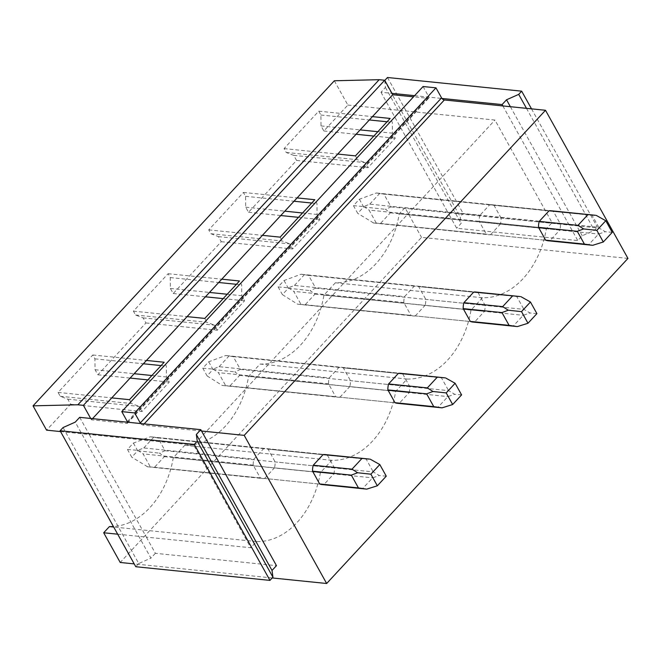 <?xml version="1.0" encoding="UTF-8"?>
<svg xmlns="http://www.w3.org/2000/svg" width="661" height="661" viewBox="0 0 661 661"><rect width="100%" height="100%" fill="white"/><g stroke="black" fill="none" stroke-linecap="round" stroke-linejoin="round"><path stroke-width="0.5" stroke-dasharray="3.31 2.48" d="M272.233 577.954L134.208 563.891M627.95 258.41L421.52 237.382L120.219 562.47M334.342 80.766L347.868 105.066L323.849 130.985L321.023 125.912L320.899 115.022L318.751 111.172L284.056 148.601L286.205 152.46L293.748 155.352L296.566 160.425L248.528 212.255L245.702 207.182L245.578 196.3L243.43 192.442L208.736 229.879L210.884 233.73L218.419 236.621L221.245 241.695L173.207 293.525L170.381 288.452L170.257 277.57L168.109 273.712L133.415 311.149L135.555 315.008L143.098 317.891L145.924 322.965L97.878 374.795L95.06 369.73L94.928 358.84L92.78 354.982L58.085 392.419L60.234 396.278L67.777 399.161L70.595 404.235L46.576 430.154M347.868 105.066L494.957 120.054L552.067 222.666L546.341 228.838A82.898 60.134 -84.2 0 1 482.464 297.756L335.383 282.776A82.898 60.134 -84.2 0 0 399.261 213.85L404.986 207.678L421.52 237.382M335.383 282.776L323.94 295.128A82.898 60.134 -84.2 0 1 260.062 364.046L248.61 376.398A82.898 60.134 -84.2 0 1 184.733 445.316L173.289 457.668A82.898 60.134 -84.2 0 1 113.403 526.511M92.523 418.644L91.449 419.801L90.697 418.454M127.598 422.214A2.512 1.248 42.8 0 1 127.482 423.172A2.512 1.248 42.8 0 1 126.714 423.395L91.449 419.801M423.073 86.525L428.65 96.556A2.512 1.248 42.8 0 1 428.898 97.126A2.512 1.248 42.8 0 1 428.774 98.092A2.512 1.248 42.8 0 1 428.006 98.307L413.513 96.837M201.547 431.022L143.057 425.064A2.512 1.248 42.8 0 1 140.661 423.544M553.348 211.355A15.071 10.931 95.8 0 0 551.018 210.76L491.668 204.712A15.071 10.931 -84.2 0 1 493.998 205.315L553.348 211.355L560.47 224.153L501.121 218.105A15.071 10.931 -84.2 0 1 500.427 224.046L559.776 230.094A15.071 10.931 95.8 0 0 560.47 224.153M373.614 222.988L488.619 234.705A15.071 10.931 -84.2 0 0 490.594 234.655L549.944 240.703L559.776 230.094M478.027 292.625A15.071 10.931 95.8 0 0 475.697 292.03L416.347 285.982A15.071 10.931 -84.2 0 1 418.669 286.585L425.791 299.375A15.071 10.931 -84.2 0 1 425.106 305.316L484.455 311.364A15.071 10.931 95.8 0 0 485.141 305.423L478.027 292.625L418.669 286.585M284.04 280.512L288.328 288.229L282.404 294.632L278.107 286.915L284.04 280.512L301.028 274.241L308.571 275.364L315.694 288.163L310.141 290.609L315.008 294.104L305.175 304.713L297.557 304.184L413.29 315.975A15.071 10.931 -84.2 0 0 415.273 315.925L474.623 321.973L484.455 311.364M402.698 373.903A15.071 10.931 95.8 0 0 400.376 373.3L341.026 367.252A15.071 10.931 -84.2 0 1 343.348 367.855L350.47 380.645A15.071 10.931 -84.2 0 1 349.785 386.586L409.134 392.634A15.071 10.931 95.8 0 0 409.82 386.693L402.698 373.903L343.348 367.855M208.711 361.79L213.007 369.499L207.075 375.902L202.787 368.185L208.711 361.79L225.707 355.511L233.25 356.634L240.373 369.433L234.812 371.879L239.687 375.374L229.846 385.983L222.236 385.454L337.969 397.244A15.071 10.931 -84.2 0 0 339.944 397.203L399.294 403.243L409.134 392.634M327.377 455.173A15.071 10.931 95.8 0 0 325.047 454.57L265.697 448.53A15.071 10.931 -84.2 0 1 268.027 449.125L275.15 461.923A15.071 10.931 -84.2 0 1 274.455 467.856L333.805 473.904A15.071 10.931 95.8 0 0 334.499 467.963L327.377 455.173L268.027 449.125M147.643 466.798L262.648 478.514A15.071 10.931 -84.2 0 0 264.623 478.473L323.973 484.521L333.805 473.904M404.986 207.678L447.646 212.024L456.668 228.227L577.772 240.563L582.217 235.762L594.396 230.35L597.354 227.153L463.179 213.486L460.213 216.684L461.114 223.426L456.668 228.227M502.839 105.934L577.772 240.563M414.596 95.671L441.953 98.456M384.785 80.419L385.429 87.45L380.976 92.251L391.99 93.366M380.976 92.251L447.646 212.024L552.067 222.666M117.675 534.187L146.354 537.112L155.368 553.315L276.48 565.651M79.684 417.331L89.243 434.5L193.665 445.134L494.957 120.054M60.564 431.575L89.243 434.5L146.354 537.112L250.775 547.746L193.665 445.134M359.361 199.242L363.657 206.959L357.725 213.363L353.428 205.645L359.361 199.242L376.357 192.971L383.901 194.094L391.023 206.893L385.462 209.33L390.329 212.834L380.496 223.443L372.878 222.906L486.289 234.101A15.071 10.931 -84.2 0 0 488.619 234.705M490.594 234.655L500.427 224.046M376.192 222.889L369.069 210.091L538.517 227.359L479.167 221.311L486.289 234.101M353.428 205.645L363.773 206.546L369.763 204.15L479.861 215.37A15.071 10.931 -84.2 0 0 479.167 221.311M369.763 204.15L379.596 193.541L549.043 210.801L489.694 204.761L479.861 215.37M489.694 204.761A15.071 10.931 -84.2 0 1 491.668 204.712M501.121 218.105L493.998 205.315M482.464 297.756L471.02 310.108A82.898 60.134 -84.2 0 1 407.143 379.034L395.699 391.378A82.898 60.134 -84.2 0 1 331.822 460.304L320.378 472.648A82.898 60.134 -84.2 0 1 256.493 541.574L250.775 547.746M337.969 397.244A15.071 10.931 -84.2 0 1 335.648 396.65L328.525 383.851A15.071 10.931 -84.2 0 1 329.211 377.91L339.043 367.301A15.071 10.931 -84.2 0 1 341.026 367.252M339.944 397.203L349.785 386.586M262.648 478.514A15.071 10.931 -84.2 0 1 260.318 477.92L253.196 465.121A15.071 10.931 -84.2 0 1 253.89 459.18L263.722 448.571A15.071 10.931 -84.2 0 1 265.697 448.53M264.623 478.473L274.455 467.856M413.29 315.975A15.071 10.931 -84.2 0 1 410.968 315.371L403.846 302.581A15.071 10.931 -84.2 0 1 404.532 296.64L414.373 286.031A15.071 10.931 -84.2 0 1 416.347 285.982M415.273 315.925L425.106 305.316M399.261 213.85L546.341 228.838M296.566 160.425L367.962 167.696L395.245 138.256L392.419 133.183L392.295 122.302L390.147 118.443M323.849 130.985L356.089 134.266M373.804 136.075L395.245 138.256M70.595 404.235L141.991 411.506L169.274 382.075L166.448 377.001L166.324 366.111L164.176 362.253M97.878 374.795L130.118 378.084M147.833 379.885L169.274 382.075M145.924 322.965L217.312 330.236L244.595 300.796L241.769 295.731L241.645 284.841L239.497 280.983M173.207 293.525L205.439 296.814M223.154 298.615L244.595 300.796M221.245 241.695L292.633 248.966L319.916 219.526L317.098 214.453L316.966 203.571L314.826 199.713M248.528 212.255L280.76 215.536M298.483 217.345L319.916 219.526M323.94 295.128L471.02 310.108M321.023 125.912L360.138 129.895M377.852 131.704L392.419 133.183M320.899 115.022L369.342 119.963M387.065 121.764L392.295 122.302M318.751 111.172L372.424 116.633M284.056 148.601L337.73 154.071M293.748 155.352L365.136 162.623L367.962 167.696M286.205 152.46L357.593 159.739L365.136 162.623M355.453 155.88L357.593 159.739M282.404 294.632L297.557 304.184L410.968 315.371M403.846 302.581L293.748 291.369L300.871 304.159M485.141 305.423L425.791 299.375M278.107 286.915L288.452 287.816L294.434 285.428L404.532 296.64M414.373 286.031L301.366 274.274M407.143 379.034L260.062 364.046M248.61 376.398L395.699 391.378M245.702 207.182L284.817 211.165M302.531 212.974L317.098 214.453M245.578 196.3L294.021 201.233M311.744 203.034L316.966 203.571M243.43 192.442L297.103 197.912M208.736 229.879L262.409 235.341M218.419 236.621L289.815 243.892L292.633 248.966M210.884 233.73L282.272 241.009L289.815 243.892M280.124 237.15L282.272 241.009M207.075 375.902L222.236 385.454L335.648 396.65M328.525 383.851L218.427 372.639L225.541 385.429M409.82 386.693L350.47 380.645M202.787 368.185L213.123 369.086L219.113 366.698L329.211 377.91M339.043 367.301L226.045 355.544M331.822 460.304L184.733 445.316M173.289 457.668L320.378 472.648M170.381 288.452L209.487 292.443M227.21 294.244L241.769 295.731M170.257 277.57L218.7 282.503M236.415 284.313L241.645 284.841M168.109 273.712L221.782 279.182M133.415 311.149L187.08 316.619M143.098 317.891L214.486 325.162L217.312 330.236M135.555 315.008L206.951 322.279L214.486 325.162M204.803 318.42L206.951 322.279M133.39 443.06L137.686 450.777L131.754 457.172L127.457 449.455L133.39 443.06L150.386 436.781L157.929 437.913L165.052 450.703L159.491 453.149L164.358 456.644L154.525 467.253L146.907 466.724L260.318 477.92M253.196 465.121L143.098 453.909L150.221 466.699M334.499 467.963L275.15 461.923M127.457 449.455L137.802 450.356L143.792 447.968L253.89 459.18M263.722 448.571L150.386 436.781L325.047 454.57M256.493 541.574L113.692 527.024M95.06 369.73L134.166 373.713M151.89 375.514L166.448 377.001M94.928 358.84L143.371 363.773M161.094 365.583L166.324 366.111M92.78 354.982L146.453 360.452M58.085 392.419L111.759 397.889M67.777 399.161L139.165 406.432L141.991 411.506M60.234 396.278L131.63 403.549L139.165 406.432M129.482 399.69L131.63 403.549M526.487 108.346L594.396 230.35M510.383 106.702L582.217 235.762M385.429 87.45L461.114 223.426M384.528 80.7L460.213 216.684M387.486 77.502L463.179 213.486M531.518 108.858L597.354 227.153M155.368 553.315L150.923 558.115L75.238 422.131M63.068 427.543L138.752 563.527L150.923 558.115M138.752 563.527L135.786 566.725M363.657 206.959L385.462 209.33M379.596 193.541L376.687 192.995M373.597 222.988L357.725 213.363M363.773 206.546L369.069 210.091M391.023 206.893L599.246 228.103L605.311 231.73L598.552 234.044L588.72 244.653L592.727 245.305M383.901 194.094L592.124 215.304L599.246 228.103M596.197 215.362L592.124 215.304M380.496 223.443L588.72 244.653M390.329 212.834L598.552 234.044M612.235 232.35L605.311 231.73M288.328 288.229L310.141 290.609M294.434 285.428L304.275 274.811M288.452 287.816L293.748 291.369M315.694 288.163L523.917 309.373L529.982 313L523.231 315.314L513.399 325.923L517.406 326.575M308.571 275.364L516.795 296.582L523.917 309.373M520.876 296.632L516.795 296.582M305.175 304.713L513.399 325.923M315.008 294.104L523.231 315.314M536.914 313.62L529.982 313M213.007 369.499L234.812 371.879M219.113 366.698L228.946 356.081M213.123 369.086L218.427 372.639M240.373 369.433L448.596 390.643L454.661 394.27L447.91 396.583L438.069 407.193L442.077 407.845M233.25 356.634L441.474 377.852L448.596 390.643M445.547 377.91L441.474 377.852M229.846 385.983L438.069 407.193M239.687 375.374L447.91 396.583M461.593 394.898L454.661 394.27M137.686 450.777L159.491 453.149M143.792 447.968L153.625 437.359M147.626 466.798L131.754 457.172M137.802 450.356L143.098 453.909M165.052 450.703L373.275 471.913L379.34 475.54L372.581 477.853L362.749 488.471L366.756 489.115M157.929 437.913L366.153 459.122L373.275 471.913M370.226 459.18L366.153 459.122M154.525 467.253L362.749 488.471M164.358 456.644L372.581 477.853M386.264 476.168L379.34 475.548M428.006 98.307L126.714 423.395M127.358 421.644L428.65 96.556M143.057 425.064L144.131 423.899M127.482 423.172L428.774 98.092M376.663 192.995L551.018 210.76M301.342 274.265L475.697 292.03M226.021 355.544L400.376 373.3"/><path stroke-width="0.99" d="M144.131 423.899L444.349 99.976L545.499 110.28L627.95 258.41L326.658 583.498L272.233 577.954M134.208 563.891L120.219 562.47L103.686 532.766L117.675 534.187M413.513 96.837L392.741 94.721L384.685 80.254L379.183 79.692L334.342 80.766L33.05 405.846L46.576 430.154L60.564 431.575M113.403 526.511A82.898 60.134 -84.2 0 1 109.412 526.594L103.686 532.766M384.685 80.254L83.393 405.342L77.891 404.78L33.05 405.846M379.183 79.692L77.891 404.78M60.101 430.749L135.786 566.725L269.969 580.391L194.284 444.415L60.101 430.749L63.068 427.543L75.238 422.131L79.684 417.331L90.697 418.454L83.393 405.342M392.741 94.721L92.523 418.644M297.103 197.912L314.826 199.713L280.124 237.15L262.409 235.341M221.782 279.182L239.497 280.983L204.803 318.42L187.08 316.619M146.453 360.452L164.176 362.253L129.482 399.69L111.759 397.889M372.424 116.633L390.147 118.443L355.453 155.88L337.73 154.071M127.358 421.644A2.512 1.248 42.8 0 1 127.598 422.214L140.661 423.544A2.512 1.248 42.8 0 1 140.264 422.957L134.679 412.927L121.773 411.613L127.358 421.644M444.349 99.976A2.512 1.248 42.8 0 1 441.953 98.456A2.512 1.248 42.8 0 1 441.556 97.869L435.971 87.839L423.073 86.525L121.773 411.613M435.971 87.839L134.679 412.927M196.342 434.467L197.251 441.218L272.935 577.193L272.026 570.451L196.342 434.467L200.795 429.667L201.547 431.022L244.206 435.368L545.499 110.28M326.658 583.498L244.206 435.368M595.04 215.246L551.018 210.76A15.071 10.931 95.8 0 0 549.043 210.801L539.211 221.418A15.071 10.931 95.8 0 0 538.517 227.359L545.639 240.15A15.071 10.931 95.8 0 0 547.969 240.744A15.071 10.931 95.8 0 0 549.944 240.703M519.72 296.516L475.697 292.03A15.071 10.931 95.8 0 0 473.722 292.071L463.882 302.688A15.071 10.931 95.8 0 0 463.196 308.629L470.318 321.42A15.071 10.931 95.8 0 0 472.64 322.023A15.071 10.931 95.8 0 0 474.623 321.973M444.399 377.786L400.376 373.3A15.071 10.931 95.8 0 0 398.393 373.349L388.561 383.958A15.071 10.931 95.8 0 0 387.875 389.899L394.997 402.689A15.071 10.931 95.8 0 0 397.319 403.293A15.071 10.931 95.8 0 0 399.294 403.243M369.069 459.056L325.047 454.57A15.071 10.931 95.8 0 0 323.072 454.619L313.24 465.228A15.071 10.931 95.8 0 0 312.546 471.169L319.668 483.968A15.071 10.931 95.8 0 0 321.998 484.563A15.071 10.931 95.8 0 0 323.973 484.521M201.547 431.022L276.48 565.651L272.026 570.451M356.089 134.266L373.804 136.075M130.118 378.084L147.833 379.885M205.439 296.814L223.154 298.615M280.76 215.536L298.483 217.345M360.138 129.895L377.852 131.704M369.342 119.963L387.065 121.764M284.817 211.165L302.531 212.974M294.021 201.233L311.744 203.034M209.487 292.443L227.21 294.244M218.7 282.503L236.415 284.313M113.692 527.024L109.412 526.594M134.166 373.713L151.89 375.514M143.371 363.773L161.094 365.583M441.953 98.456L502.087 104.587L506.533 99.786L518.703 94.374L526.487 108.346M506.533 99.786L510.383 106.702M502.087 104.587L502.839 105.934M391.99 93.366L414.596 95.671M518.703 94.374L521.669 91.168L387.486 77.502L384.785 80.419M521.669 91.168L531.518 108.858M90.697 418.454L127.598 422.214M140.661 423.544L200.795 429.667M269.969 580.391L272.935 577.193M194.284 444.415L197.251 441.218M549.043 210.801L595.412 215.279M539.211 221.418L577.987 225.368L587.819 214.751M605.773 220.741L612.235 232.35L603.311 241.984L596.85 230.375L605.773 220.741L596.197 215.362M577.987 225.368L583.613 228.937L577.293 231.309L538.517 227.359M596.85 230.375L583.613 228.937M545.639 240.15L584.415 244.099L577.293 231.309M592.124 245.248L584.415 244.099M603.311 241.984L592.727 245.305M473.722 292.071L520.083 296.549M463.882 302.688L502.657 306.638L512.498 296.029M530.452 302.011L536.914 313.62L527.99 323.254L521.521 311.645L530.452 302.011L520.876 296.632M502.657 306.638L508.292 310.207L501.972 312.579L463.196 308.629M521.521 311.645L508.292 310.207M470.318 321.42L509.094 325.369L501.972 312.579M516.803 326.517L509.094 325.369M527.99 323.254L517.406 326.575M398.393 373.349L444.762 377.819M388.561 383.958L427.337 387.908L437.169 377.299M455.123 383.281L461.593 394.898L452.661 404.524L446.2 392.915L455.123 383.281L445.547 377.91M427.337 387.908L432.972 391.477L426.651 393.849L387.875 389.899M446.2 392.915L432.972 391.486M394.997 402.689L433.765 406.639L426.651 393.849M441.482 407.787L433.765 406.639M452.661 404.524L442.077 407.845M323.072 454.619L369.441 459.098M313.24 465.228L352.016 469.178L361.848 458.569M379.802 464.551L386.264 476.168L377.34 485.794L370.879 474.185L379.802 464.551L370.226 459.18M352.016 469.178L357.642 472.755L351.322 475.119L312.546 471.169M370.879 474.185L357.642 472.755M319.668 483.968L358.444 487.917L351.322 475.119M366.153 489.057L358.444 487.917M377.34 485.794L366.756 489.115M441.556 97.869L140.264 422.957M547.969 240.744L592.339 245.272M472.64 322.023L517.018 326.542M397.319 403.293L441.688 407.812M321.998 484.563L366.368 489.082"/></g></svg>
